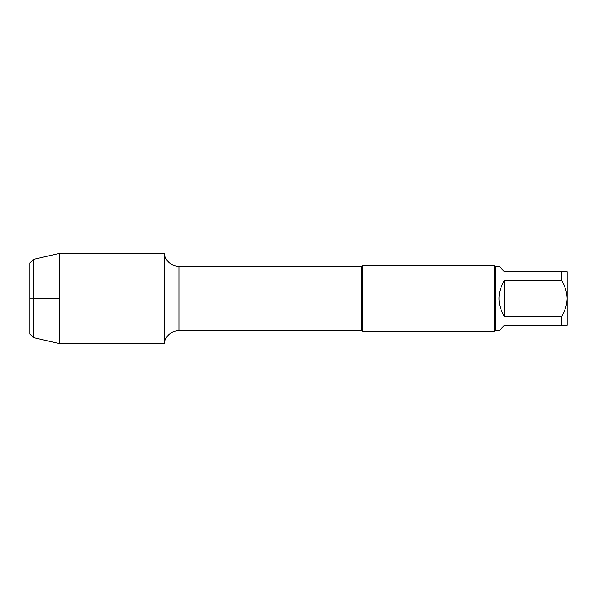 <?xml version="1.0" encoding="UTF-8"?>
<svg xmlns="http://www.w3.org/2000/svg" width="597" height="597" viewBox="0 0 597 597"><rect width="100%" height="100%" fill="white"/><g stroke="black" fill="none" stroke-linecap="round" stroke-linejoin="round"><path stroke-width="0.45" stroke-dasharray="2.98 2.24" d="M498.943 330.887L504.465 325.365L567.15 325.365L567.15 298.5C566.866 304.948 565.031 310.977 561.628 316.589L504.465 316.589L504.465 280.411L561.628 280.411C565.023 286.015 566.866 292.045 567.15 298.5L567.15 271.635L504.465 271.635L498.943 266.113M504.465 316.589C500.831 311.104 498.995 305.074 498.943 298.5C498.995 291.926 500.831 285.896 504.465 280.411M561.628 316.589L561.628 325.365M561.628 271.635L561.628 280.411M164.175 253.359L164.175 343.641L164.175 253.359M362.916 265.665L362.916 331.335M494.115 265.665L494.115 331.335M29.85 262.978L29.85 334.022M33.432 259.397L33.432 337.603M59.588 253.359L59.588 343.641M29.85 298.5L33.432 298.5M178.981 266.411L178.981 330.589M361.185 266.411L361.185 330.589M495.51 266.113L495.51 330.887"/><path stroke-width="0.9" d="M495.51 266.113L498.943 266.113L504.465 271.635L567.15 271.635L567.15 298.5C566.866 292.052 565.031 286.023 561.628 280.411L504.465 280.411L504.465 316.589L561.628 316.589C565.023 310.985 566.866 304.955 567.15 298.5L567.15 325.365L504.465 325.365L498.943 330.887L495.51 330.887L495.51 266.113L494.115 265.665L362.916 265.665L362.916 331.335L361.185 330.589L361.185 266.411L178.981 266.411C170.779 265.769 165.847 261.419 164.175 253.359L59.588 253.359L59.588 343.641L33.432 337.603L33.432 259.397L59.588 253.359M504.465 280.411C497.167 292.47 497.167 304.53 504.465 316.589M561.628 280.411L561.628 271.635M561.628 325.365L561.628 316.589M361.185 330.589L178.981 330.589C170.779 331.231 165.847 335.581 164.175 343.641L164.175 253.359L164.175 343.641L59.588 343.641M495.51 330.887L494.115 331.335L362.916 331.335M494.115 331.335L494.115 265.665M33.432 337.603L29.85 334.022L29.85 262.978L33.432 259.397M33.432 298.5L59.588 298.5M178.981 330.589L178.981 266.411M361.185 266.411L362.916 265.665"/></g></svg>
